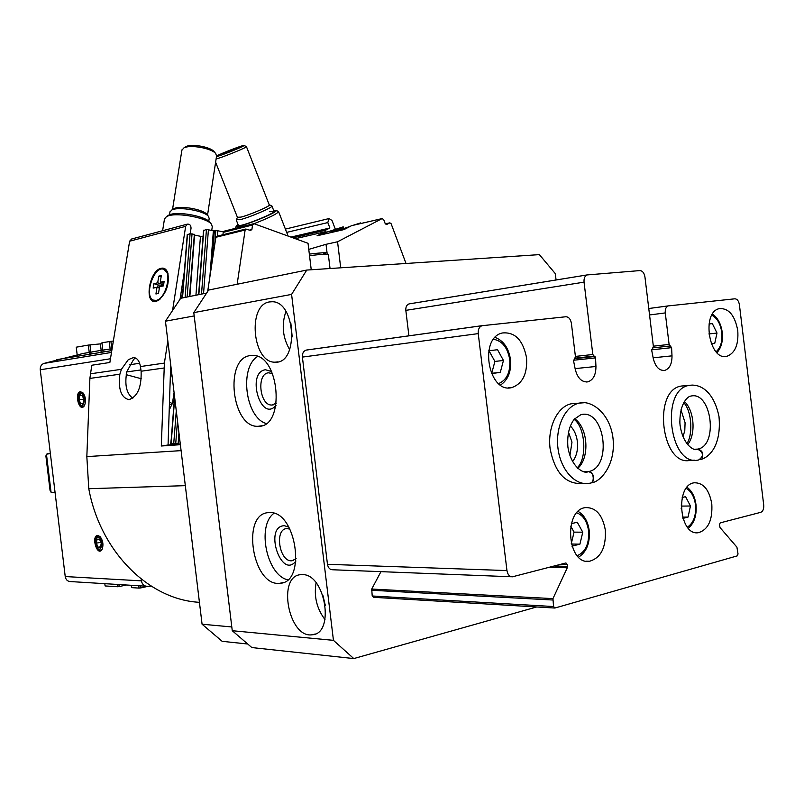 <?xml version="1.0" encoding="UTF-8"?>
<svg xmlns="http://www.w3.org/2000/svg" width="804" height="804" viewBox="0 0 804 804"><rect width="100%" height="100%" fill="white"/><g stroke="black" fill="none" stroke-linecap="round" stroke-linejoin="round"><path stroke-width="1.21" d="M682.194 497.475L685.581 496.681L690.445 506.007L688.053 517.093L682.918 518.379M571.322 523.655L577.272 522.258L582.779 532.188L579.925 544.157L571.956 546.157M708.987 324.002L712.344 323.59L716.997 333.037L714.746 343.358L711.299 343.831M488.762 350.775L497.535 349.71L503.455 360.463L500.279 372.393L491.395 373.599M308.766 249.371L326.032 244.315L327.077 253.009M340.705 267.812L337.559 241.773L326.032 244.315M337.559 241.773L382.121 218.577L383.709 219.633L385.247 223.733L386.513 224.567L389.85 222.839L391.106 223.673L406.02 263.481M317.067 235.773L326.042 232.396L324.726 231.864L317.067 235.773L343.991 229.582L351.569 225.673L381.99 218.638M249.481 230.105L251.893 229.502L252.556 224.999L254.245 223.783L308.032 243.3L311.238 269.762M251.893 229.502L250.536 230.477L245.833 229.019L245.13 230.004L237.15 284.244M222.859 234.758L223.381 231.853L224.316 231.13M214.708 244.918L215.804 230.406L223.381 231.853M170.709 364.775L168.066 445.004L180.307 444.15L177.433 443.748L178.448 443.637L179.151 434.582M175.171 444.511L176.91 444.3L170.92 443.366L178.448 443.637M203.754 230.507L206.447 229.452L213.361 230.738L215.804 230.406M187.473 234.688L190.086 233.673L194.648 234.466L189.724 296.475M203.03 236.808L194.598 235.12M207.703 291.279L215.854 237.291L216.758 236.275M247.16 643.954L222.155 641.321L202.075 624.216L165.443 321.198L180.679 298.304L206.347 293.128M181.583 298.123L182.99 288.998M343.358 228.708L342.936 226.939L326.042 232.396M360.192 223.653L360.031 223.11L356.061 224.607M360.031 223.11L353.127 225.291M340.615 229.562L340.152 228.055L339.358 228.235L330.997 231.763C333.58 231.693 339.61 230.024 349.097 226.768L350.343 226.306M340.152 228.055L342.856 227.09M171.865 374.342L170.398 374.031M141.283 378.744L126.228 374.674M202.075 624.216L231.803 626.959M165.443 321.198L194.186 315.932M536.7 606.97L353.77 658.576L251.843 647.562L232.255 630.708L193.794 312.625L208.608 290.063L306.756 270.064L539.373 254.627L555.303 273.631L556.077 279.983M373.599 597.282L372.212 595.985L371.729 589.051L380.955 571.654M511.434 576.759L332.725 569.765C329.901 569.714 328.143 567.895 327.469 564.307L302.394 357.087C302.183 353.469 303.409 351.157 306.053 350.122L307.751 349.891M408.914 335.851L405.829 310.364C405.618 307.007 406.663 304.857 408.975 303.922L409.799 303.791M353.77 658.576L333.449 640.346L291.591 294.405L306.756 270.064M291.591 294.405L193.794 312.625M302.505 574.629L300.957 574.659C276.747 575.523 288.505 638.748 312.233 634.768C335.067 633.823 325.308 573.875 302.505 574.629M269.511 301.932C246.999 304.696 252.546 363.348 275.179 362.172C299.038 364.111 295.832 300.977 272.013 301.751L269.511 301.932M250.486 355.579C223.864 357.8 231.642 428.351 258.255 426.281C285.752 427.788 279.762 353.79 252.446 355.448L250.486 355.579M269.481 512.63L268.787 512.65C240.728 512.882 252.366 587.181 279.923 583.272C306.947 582.82 296.184 510.369 269.481 512.63M333.449 640.346L232.255 630.708M290.003 529.112L286.917 528.58C274.043 528.761 279.38 562.539 292.013 560.75L296.153 558.669M288.887 527.082L284.335 525.726C263.531 526.117 281.219 580.387 295.952 560.991M273.923 513.324C256.556 525.746 266.717 575.292 287.701 579.795M272.616 373.639L268.546 372.805C256.215 373.569 259.632 405.95 271.933 405.025L276.375 403.136M271.692 371.569L265.461 369.75C245.944 372.312 260.878 423.346 276.003 405.377M257.612 356.504C239.079 367.458 245.451 417.547 266.144 423.507M290.887 323.499L292.204 336.896M285.933 311.449C281.38 324.766 282.636 337.509 289.681 349.67M322.836 595.141L325.329 605.462M316.093 582.83C313.781 596.337 316.746 608.588 324.987 619.582M567.282 567.785L567.242 564.468L565.946 562.951L512.46 576.8C509.545 576.749 507.706 574.679 506.952 570.569L478.239 333.61C477.978 329.479 479.214 326.846 481.948 325.721L565.825 316.756C568.74 316.876 570.589 319.057 571.393 323.308L575.453 356.795L573.564 360.835L575.262 369.378C577.594 378.242 581.815 382.392 587.905 381.84C593.251 379.95 595.935 374.835 595.945 366.483L595.543 357.88L592.819 354.504L584.046 282.154C583.784 278.355 584.82 275.943 587.161 274.928L639.853 270.586C642.496 270.777 644.195 272.898 644.939 276.938L653.381 346.514L651.702 350.333L653.28 358.473C655.431 366.875 659.26 370.855 664.757 370.403C669.621 368.674 672.033 363.82 672.003 355.85L671.591 347.66L669.099 344.434L665.27 312.917C665.019 309.168 666.003 306.826 668.224 305.912L734.866 298.807C737.198 298.947 738.715 300.917 739.399 304.716L763.72 505.053C763.961 508.932 762.986 511.354 760.785 512.319L720.203 522.871L719.419 524.751L720.062 527.595L736.916 547.152L738.032 553.986L737.268 555.876L554.991 608.005L553.544 606.538L552.961 598.618L567.282 567.785L549.494 567.222M737.76 330.555C734.896 315.359 728.756 308.053 719.339 308.635C701.068 312.022 709.138 361.629 727.047 356.242C735.137 353.067 738.705 344.504 737.76 330.555M526.55 357.71C522.972 339.961 514.872 331.72 502.229 332.997C478.32 338.142 488.721 394.643 512.208 387.468C522.741 383.468 527.524 373.548 526.55 357.71M711.801 503.977C709.289 489.847 703.51 482.772 694.465 482.772C674.878 484.36 678.998 536.348 698.455 532.68C708.213 529.645 712.666 520.077 711.801 503.977M605.332 530.097C602.608 515.032 596.076 507.525 585.724 507.585C563.202 509.374 567.061 565.162 589.483 561.272C600.879 557.956 606.166 547.564 605.332 530.097M684.928 385.749L681.259 386.051C652.074 390.161 661.531 467.235 690.365 460.32M576.056 403.407L571.182 403.789C557.373 406.593 547.393 427.376 550.097 448.602C554.72 472.109 565.011 483.757 580.97 483.536L584.005 483.465M569.905 455.727L571.976 442.14L568.448 432.06M572.528 461.647C576.558 456.37 578.176 449.657 577.362 441.517C576.478 434.954 574.136 429.748 570.327 425.919M680.094 425.577L679.782 421.326M682.948 436.813L684.777 430.733L685.088 422.733L680.978 409.849M488.993 350.745L494.902 361.428L491.726 373.287L500.279 372.393M494.902 361.428L503.455 360.463M711.259 343.74L714.746 343.358M708.837 333.962L716.997 333.037M571.312 544.027L579.925 544.157M570.739 526.168L574.056 532.127L582.779 532.188M574.056 532.127L571.252 543.785M682.536 517.113L688.053 517.093M681.159 504.982L681.732 506.088L690.445 506.007M681.732 506.088L681.179 508.641M210.025 222.406L209.854 222.205C205.864 216.527 179.925 211.372 170.528 214.427L167.533 215.874M211.743 230.336L212.286 226.738L211.472 224.215C207.151 218.045 178.82 212.427 168.589 215.753L166.609 216.477L164.478 218.939M273.682 210.467L276.023 210.417C279.521 212.035 235.18 229.532 236.286 226.095L238.034 224.507M278.244 211.382L278.566 211.583C277.36 213.763 269.159 217.804 253.974 223.723M269.712 211.764L274.023 211.402C274.958 213.492 239.471 227.492 238.436 225.442M236.587 148.358L222.909 153.865L236.587 148.358M216.467 156.639L218.638 156.006C226.356 153.604 245.069 145.836 243.994 145.494C244.205 144.539 221.512 153.212 216.567 155.986M236.366 219.723L240.336 219.623C250.205 217.201 273.511 207.13 271.933 205.985L271.682 205.834M237.411 217.291L241.019 217.1C250.094 214.859 271.45 205.593 269.35 204.819L269.219 204.759M215.613 162.217L237.481 217.472L241.11 217.06C249.913 214.889 270.677 205.924 269.28 204.919L246.406 146.559M216.105 159.011L217.944 158.458C226.627 155.775 247.682 147.031 246.506 146.609M225.602 153.001L225.401 152.499M232.456 150.378L232.215 149.765M184.94 147.253L185.915 146.64C191.463 143.484 210.678 146.921 214.165 151.685L214.306 151.845M170.347 375.619L172.076 376.081M170.388 374.443L171.915 374.785M169.935 212.135L171.734 210.055C178.267 206.226 204.568 210.799 208.487 216.417L209.181 218.547L208.779 221.17M172.9 209.291L173.875 208.658C179.754 205.221 203.311 209.311 206.849 214.367L206.98 214.537M181.885 150.237L183.885 147.926C190.126 144.378 211.824 148.258 215.743 153.604L216.557 156.036L207.522 215.211M169.483 401.92L172.368 403.789L169.393 404.583M199.422 602.307C149.232 599.844 100.379 552.087 88.782 488.711L86.832 456.612L89.887 378.423L91.777 365.247L109.857 362.483L129.615 241.22L131.635 239.009M133.826 359.087L126.821 371.659C124.469 384.764 126.469 393.618 132.801 398.221M130.147 399.457L128.791 399.628C137.514 396.905 141.615 387.427 141.112 371.227L140.449 366.554L164.388 363.086L161.313 446.009L180.367 444.692M90.36 373.81L121.414 369.317L119.856 374.212C118.128 389.116 121.102 397.588 128.791 399.628M156.006 301.359C143.765 304.535 149.253 270.285 161.242 268.255C164.297 267.652 166.478 269.209 167.795 272.918C169.564 284.083 166.468 293.219 158.499 300.334L156.006 301.359M121.414 369.317L128.308 359.649L133.444 357.569C137.042 357.79 139.373 360.785 140.449 366.554M190.206 233.642L191.04 228.225C190.95 225.251 189.694 223.894 187.252 224.155L185.654 226.346L172.739 309.399M167.825 340.946L164.388 363.086M135.554 358.041L134.087 359.046M180.076 299.088L184.377 271.29M292.927 237.823L325.449 230.256L326.243 232.316M290.927 237.1L329.881 227.994L325.449 230.256M335.368 229.281L331.992 220.457L329.017 218.567L327.801 222.577L329.881 227.994M88.782 488.711L185.322 485.656M168.066 445.004L161.313 446.009M163.825 283.39L160.267 282.254L164.147 281.4L163.433 285.892L159.564 286.726L158.499 293.45L155.936 293.993L156.991 287.279L153.172 288.113L153.876 283.661L157.705 282.817L158.76 276.134L161.112 276.888M156.167 300.364L153.514 300.153C143.383 296.827 154.278 264.616 163.926 269.43C172.548 272.084 165.755 299.229 156.167 300.364M160.267 282.254L161.323 275.551L158.76 276.134M159.946 299.279L157.021 300.636L154.207 300.374M164.117 269.491L168.006 273.641M163.534 285.289L158.137 285.008L153.876 283.661M158.137 285.008L157.735 287.52M163.624 284.696L157.705 282.817M159.353 288.033L156.991 287.279M174.317 399.97L172.428 403.367M172.036 404.111L169.212 410.06M171.302 438.552L170.538 444.833M171.624 443.537L171.503 444.763M98.048 537.162C96.339 537.404 95.515 539.142 95.555 542.388L95.867 544.509C99.997 557.855 105.636 539.072 98.048 537.162M98.048 547.222L100.49 547.293L101.234 543.263L99.515 539.193L97.073 539.142L96.339 543.162L98.048 547.222L100.6 546.73M80.681 393.397L78.219 398.432L78.42 400.573C82.119 414.522 88.46 394.603 80.681 393.397M80.701 403.638L83.103 403.357L83.827 399.166L82.129 395.256L79.727 395.558L79.013 399.749L80.701 403.638L83.113 403.347M80.47 391.679C73.797 392.613 79.445 413.286 84.34 405.799C86.219 401.508 85.817 397.256 83.164 393.035L80.47 391.679M151.303 586.196L146.7 586.247C143.826 586.005 142.077 584.206 141.454 580.86L141.243 579.101M146.107 586.206L70.249 581.553C67.476 581.322 65.807 579.654 65.224 576.548L40.25 369.77C40.069 366.594 41.295 364.483 43.898 363.428L83.083 353.479L101.163 350.343M97.837 535.434C90.731 535.564 97.304 557.463 102.048 549.403C103.666 544.981 103.043 540.74 100.168 536.67L97.837 535.434M102.862 350.142L110.138 348.976M55.064 492.45L51.044 492.209L50.039 490.339L45.898 456.009L46.451 454.2L50.371 453.567M101.183 352.343L100.962 350.504M83.264 393.166L81.093 392.241C79.284 392.714 78.32 394.704 78.189 398.191L78.43 400.704C80.008 406.221 82.078 407.728 84.651 405.216L84.711 405.126M100.249 536.76L98.46 535.966C96.45 536.248 95.465 538.308 95.515 542.137L95.877 544.64C97.756 550.087 99.907 551.474 102.329 548.79L102.369 548.7M79.727 395.558L82.129 395.277M79.013 399.749L83.827 399.166M96.339 543.162L100.822 542.298M148.479 586.237L140.71 587.925L140.459 585.865M140.71 587.925L139.032 588.106L138.75 585.754M139.032 588.106L131.554 587.624L131.273 585.302M126.429 585L119.163 586.558L118.922 584.538M119.163 586.558L117.525 586.739L117.253 584.438M117.525 586.739L105.103 585.945L104.821 583.674M103.083 352.021L101.957 342.725L113.354 341.017M110.902 341.248L111.927 349.75M89.445 354.273L88.329 345.087L76.249 347.187L77.355 356.252M88.329 345.087L89.968 344.886L91.063 354.001M89.968 344.886L100.379 343.891L101.173 350.464M100.379 343.891L102.068 343.599M109.233 341.459L110.369 350.825M584.257 471.737L588.277 471.606C593.965 471.154 595.241 483.224 589.513 483.244L588.88 483.345C575.031 485.807 560.499 469.596 557.966 448.22C555.252 426.874 565.222 405.98 579.041 403.176C590.106 399.618 609.151 411.738 612.829 436.833C616.527 463.888 600.799 482.078 591.181 482.892M584.166 471.727L588.387 471.586C593.101 473.033 594.608 476.33 592.91 481.475M694.586 449.265L697.54 449.134C703.641 452.441 704.033 456.059 698.706 459.958L698.264 460.029C669.43 466.973 659.933 389.508 689.108 385.397C699.48 383.598 713.52 390.292 718.997 416.512C721.63 446.351 708.786 457.707 700.314 459.617M694.515 449.255L697.641 449.114C702.314 450.381 703.781 453.426 702.063 458.26M687.4 527.143C693.591 523.052 696.284 515.605 695.48 504.781C694.274 496.631 691.189 491.164 686.214 488.4M577.212 555.695C585.543 552.057 589.322 543.755 588.568 530.781C587.081 521.243 583.161 515.274 576.8 512.872M716.083 351.78C720.675 347.75 722.575 341.298 721.791 332.414C720.464 323.751 717.148 318.002 711.831 315.178M498.591 383.598C506.832 380.081 510.55 372.101 509.756 359.659C507.625 347.609 502.229 340.826 493.576 339.288M295.329 238.698L324.605 231.914M217.361 236.125L217.783 230.477M201.513 294.103L206.447 229.452M198.849 294.646L203.784 230.135M173.764 443.125L176.277 410.834M185.111 297.41L190.086 233.673M171.162 443.305L174.709 397.9M182.528 297.932L187.503 234.336M215.854 237.291L245.13 230.004M223.221 232.376L252.556 224.999M126.751 371.94L140.941 369.93M389.85 222.839L385.307 223.864L389.749 222.879M129.454 364.785L139.635 363.277M334.293 231.291L333.972 230.256M338.906 230.065L338.434 228.517M339.831 229.793L339.358 228.235M341.489 229.291L341.027 227.783M175.754 443.235L177.493 420.874M187.121 297.008L192.035 233.743M178.136 443.557L178.95 432.964M189.523 296.515L194.347 234.306M178.327 443.597L179.071 433.979M195.935 295.229L200.457 236.346M211.874 263.672L214.356 230.768M209.874 276.888L213.361 230.738M203.543 293.691L208.427 229.522M309.53 255.692C320.716 254.275 326.997 253.903 328.354 254.577L330.042 268.516M328.354 254.526L326.756 252.908C327.891 252.325 322.092 252.717 309.339 254.084C324.474 252.325 329.107 252.335 323.228 254.114M553.544 606.538L372.212 595.985M552.76 600.005L371.518 590.267M552.961 598.618L371.729 589.051M567.483 566.418L554.157 566.006M567.242 564.468L560.83 564.277M506.952 570.569L327.469 564.307M478.239 333.61L302.394 357.087M482.35 325.63L306.666 350.011M595.945 366.483L575.101 368.604M595.543 357.88L573.513 360.242M594.176 356.092L575.222 358.152M592.819 354.504L575.403 356.413M584.046 282.154L405.829 310.364M587.312 274.888L409.588 303.811M595.02 356.463L574.679 358.664M672.003 355.85L653.149 357.8M671.591 347.66L651.652 349.83M670.335 345.961L653.16 347.841M669.099 344.434L653.34 346.182M665.27 312.917L649.552 314.967M668.476 305.862L648.768 308.515L668.224 305.912M141.112 371.227L163.926 368.021M89.887 378.423L119.856 374.212M129.615 241.22L185.654 226.346M286.676 232.386L327.801 222.577M86.832 456.612L181.091 450.632M40.25 369.77L110.46 358.765M65.224 576.548L141.454 580.86M43.898 363.428L111.495 352.433M51.044 492.209L46.451 454.2M50.34 453.315L47.446 453.768M583.624 402.774L571.182 403.789M577.744 468.34C589.955 457.918 588.066 427.768 574.679 418.753M588.387 471.586C612.688 467.727 604.899 408.372 580.91 414.663L574.307 419.175C569.182 425.728 567.041 434.994 567.895 446.994C571.262 468.531 585.191 474.189 587.915 471.677L588.277 471.606M584.789 471.817L587.915 471.677L584.538 471.787M692.576 385.086L681.259 386.051M687.601 444.682C696.093 434.411 694.334 410.613 684.435 401.508M697.641 449.114C718.686 445.858 711.53 390.623 690.777 396.111C689.139 395.869 679.44 401.487 679.903 423.577C682.395 445.878 695.349 451.617 697.279 449.185L697.54 449.134M224.075 231.19L253.421 223.783M216.557 236.326L245.833 229.019M295.289 238.677L324.726 231.864M351.7 225.622L382.121 218.577M360.624 223.552L360.433 222.919M343.78 228.577L343.268 226.899M170.92 443.366L174.568 396.714M182.287 297.972L187.262 234.487M189.844 296.455L194.648 234.466M198.598 294.696L203.533 230.296M293.55 560.408L292.013 560.75M283.279 582.498L279.923 583.272M273.4 404.824L271.933 405.025M261.471 425.808L258.255 426.281M277.973 361.85L275.179 362.172M315.258 633.974L312.233 634.768M554.589 608.025L373.438 597.312M481.948 325.721L306.053 350.122M587.905 381.84L586.046 382.011M587.161 274.928L408.975 303.922M664.757 370.403L663.23 370.543M578.166 511.444C584.206 515.052 587.885 521.404 589.201 530.489C590.146 543.042 586.619 551.926 578.599 557.152M586.287 561.182L589.483 561.272M687.078 487.284C691.912 490.902 694.877 496.661 695.973 504.56C696.897 515.143 694.354 523.032 688.335 528.238M696.043 532.67L698.455 532.68M495.133 337.429C503.535 340.675 508.661 348.042 510.49 359.549C511.465 371.388 508.138 379.89 500.52 385.056M508.45 387.819L512.208 387.468M712.475 314.103L715.409 316.505C719.067 320.515 721.349 325.791 722.243 332.353C723.108 341.027 721.339 347.8 716.947 352.675M724.896 356.453L727.047 356.242M168.719 215.1L166.609 216.477M209.854 222.205L211.472 224.215M164.549 218.507L162.609 230.728M236.286 226.095L235.301 228.356M276.023 210.417L278.496 211.492M278.566 211.583L288.113 236.074M274.003 211.311L271.933 205.985M238.718 226.225L236.275 220.065M237.361 217.442L236.255 219.984M269.35 204.819L271.873 205.924M243.994 145.494L246.496 146.599M169.513 214.758L169.986 211.774M173.875 208.658L171.734 210.055M206.849 214.367L208.487 216.417M172.528 209.532L181.935 149.876M185.915 146.64L183.885 147.926M214.165 151.685L215.743 153.604M172.388 403.668L174.076 392.643M131.183 239.13L187.252 224.155M285.39 229.09L329.017 218.567M159.363 299.661L158.499 300.334M163.926 269.43L164.78 269.712M56.843 359.629L111.786 350.594M84.651 405.216L84.34 405.799M102.329 548.79L102.048 549.403M577.141 467.777C587.282 459.114 585.493 427.346 574.136 419.386M686.696 460.461L694.596 460.169M686.777 443.667C692.807 435.979 692.284 411.728 683.762 402.623"/></g></svg>
